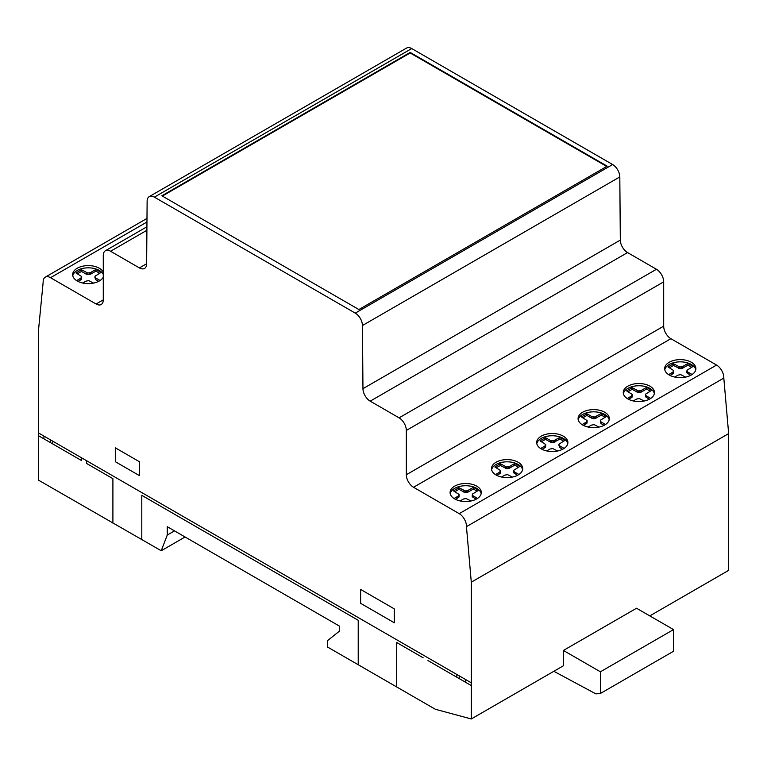 <?xml version="1.0" encoding="UTF-8"?>
<svg xmlns="http://www.w3.org/2000/svg" width="767" height="767" viewBox="0 0 767 767"><rect width="100%" height="100%" fill="white"/><g stroke="black" fill="none" stroke-linecap="round" stroke-linejoin="round"><path stroke-width="1.15" d="M695.765 369.742A15.608 9.012 0 0 0 691.316 364.478A15.608 9.012 0 0 0 675.209 362.331A15.608 9.012 0 0 0 664.788 369.742M691.316 362.254A15.608 9.012 180 0 1 695.89 368.63A15.608 9.012 180 0 1 691.316 375.005A15.608 9.012 180 0 1 669.246 375.005A15.608 9.012 180 0 1 664.673 368.63A15.608 9.012 180 0 1 674.308 360.308A15.608 9.012 180 0 1 691.316 362.254M654.356 393.653A15.608 9.012 0 0 0 647.07 387.095A15.608 9.012 0 0 0 625.584 390.029A15.608 9.012 0 0 0 623.379 393.653M625.584 387.805A15.608 9.012 180 0 1 647.07 384.871A15.608 9.012 180 0 1 654.472 392.541A15.608 9.012 180 0 1 652.151 397.277A15.608 9.012 180 0 1 634.606 401.208A15.608 9.012 180 0 1 623.255 392.541A15.608 9.012 180 0 1 625.584 387.805M567.772 443.642A15.608 9.012 0 0 0 560.476 437.085A15.608 9.012 0 0 0 539 440.018A15.608 9.012 0 0 0 536.785 443.642M539 437.794A15.608 9.012 180 0 1 560.476 434.86A15.608 9.012 180 0 1 567.887 442.53A15.608 9.012 180 0 1 565.557 447.266A15.608 9.012 180 0 1 548.012 451.197A15.608 9.012 180 0 1 536.67 442.53A15.608 9.012 180 0 1 539 437.794M609.18 419.731A15.608 9.012 0 0 0 604.732 414.468A15.608 9.012 0 0 0 588.625 412.32A15.608 9.012 0 0 0 578.203 419.731M604.732 412.253A15.608 9.012 180 0 1 609.305 418.619A15.608 9.012 180 0 1 604.732 424.995A15.608 9.012 180 0 1 582.652 424.995A15.608 9.012 180 0 1 578.078 418.619A15.608 9.012 180 0 1 587.714 410.297A15.608 9.012 180 0 1 604.732 412.253M522.595 469.72A15.608 9.012 0 0 0 518.137 464.466A15.608 9.012 0 0 0 502.03 462.309A15.608 9.012 0 0 0 491.618 469.72M518.137 462.242A15.608 9.012 180 0 1 522.711 468.608A15.608 9.012 180 0 1 518.137 474.984A15.608 9.012 180 0 1 496.067 474.984A15.608 9.012 180 0 1 491.494 468.608A15.608 9.012 180 0 1 501.129 460.286A15.608 9.012 180 0 1 518.137 462.242M481.177 493.632A15.608 9.012 0 0 0 473.891 487.074A15.608 9.012 0 0 0 452.405 490.008A15.608 9.012 0 0 0 450.2 493.632M452.405 487.793A15.608 9.012 180 0 1 473.891 484.859A15.608 9.012 180 0 1 481.302 492.519A15.608 9.012 180 0 1 478.972 497.256A15.608 9.012 180 0 1 461.427 501.196A15.608 9.012 180 0 1 450.085 492.519A15.608 9.012 180 0 1 452.405 487.793M103.277 274.365A15.608 9.012 0 0 0 90.401 267.913A15.608 9.012 0 0 0 74.984 272.103A15.608 9.012 0 0 0 72.779 275.727M103.277 277.098A15.608 9.012 180 0 1 101.551 279.351A15.608 9.012 180 0 1 80.065 282.285A15.608 9.012 180 0 1 72.654 274.615A15.608 9.012 180 0 1 74.984 269.888A15.608 9.012 180 0 1 90.401 265.689A15.608 9.012 180 0 1 103.277 272.141M649.793 615.901L728.65 570.37L728.65 433.604L723.808 378.073A10.287 5.935 -120 0 0 716.57 365.063L670.895 338.688A10.211 5.896 60 0 1 663.685 326.157L663.685 281.853A10.287 5.935 -120 0 0 656.447 269.255L627.55 252.573A10.259 5.925 60 0 1 620.311 240.1L619.813 176.928A10.163 5.868 -120 0 0 612.641 164.541L411.735 48.551A10.259 5.925 -120 0 0 406.606 48.043L149.249 196.63A10.259 5.925 60 0 1 154.378 197.138L355.274 313.128A10.163 5.868 60 0 1 362.455 325.515L362.954 388.687A10.259 5.925 -120 0 0 370.193 401.16L399.089 417.842A10.287 5.935 60 0 1 406.328 430.44L406.328 474.744A10.211 5.896 -120 0 0 413.538 487.275L459.212 513.65A10.287 5.935 60 0 1 466.451 526.651L471.293 582.182L471.293 718.957L563.409 665.766L563.409 650.454L636.533 608.241L673.522 629.592L673.522 651.26L600.398 693.473L595.882 693.876L553.851 671.288M607.196 166.171L358.889 309.532L161.866 195.786L410.172 52.424L607.196 166.171M471.293 718.957L435.378 709.283L327.423 646.964L327.423 640.733L339.445 631.136L339.445 626.112L167.254 526.699L167.254 535.059L174.502 530.879M167.254 535.059L161.233 550.754L185.077 536.986M82.663 283.033L86.029 281.115L88.723 280.636L93.584 283.09M100.103 280.492L95.549 277.865L94.916 276.254L101.062 272.41L95.942 269.457L90.506 272.563L87.812 273.052L81.513 269.763L76.01 272.947L81.695 276.58L80.861 278.133L76.614 280.617M81.513 269.763L81.513 271.432L77.448 273.771M86.498 272.64L86.498 274.308L81.513 271.432M81.695 276.58L81.618 279.092L78.071 281.441M81.618 277.424L81.618 279.092M80.861 278.133L80.861 279.802M80.276 278.498L80.276 280.166M95.549 277.865L95.549 279.524L94.84 277.108M98.675 281.336L95.549 279.524M95.942 269.457L95.942 271.125L90.506 274.231L86.498 274.308M99.614 273.244L95.942 271.125M91.139 272.227L91.139 273.896M90.506 272.563L90.506 274.231M89.279 273.004L89.279 274.663M87.812 273.052L87.812 274.711M518.454 467.237L514.772 465.118L509.346 468.225L506.651 468.714L500.352 465.425L496.287 467.774M518.943 474.485L514.389 471.858L513.756 470.248L519.901 466.403L514.772 463.45L509.346 466.557L506.651 467.045L500.352 463.757L494.84 466.94L500.535 470.574L500.458 473.086L496.901 475.435M517.514 475.329L513.679 472.769L513.679 471.101M501.503 477.026L504.859 475.109L507.562 474.629L512.423 477.084M500.535 470.574L499.701 472.127L495.453 474.61M499.116 472.491L499.116 474.159M499.701 472.127L499.701 473.795M500.458 471.417L500.458 473.086M500.352 463.757L500.352 465.425M505.338 466.633L505.338 468.301M477.045 491.148L473.364 489.03L467.937 492.136L465.233 492.615L458.944 489.336L454.869 491.676M477.525 498.397L472.971 495.77L472.347 494.159L478.483 490.314L473.364 487.361L467.937 490.468L465.233 490.957L458.944 487.668L453.431 490.851L459.126 494.485L459.04 496.997L455.493 499.346M476.096 499.24L472.261 496.671L472.261 495.012M460.095 500.937L463.45 499.02L466.144 498.54L471.005 500.995M459.126 494.485L458.282 496.038L454.035 498.521M457.707 496.402L457.707 498.071M458.282 496.038L458.282 497.706M459.04 495.329L459.04 496.997M458.944 487.668L458.944 489.336M463.93 490.544L463.93 492.213M465.233 490.957L465.233 492.615M466.71 490.909L466.71 492.567M467.937 490.468L467.937 492.136M468.56 490.132L468.56 491.8M473.364 487.361L473.364 489.03M472.971 495.77L472.971 497.428M506.651 467.045L506.651 468.714M508.118 466.998L508.118 468.666M509.346 466.557L509.346 468.225M509.969 466.221L509.969 467.889M514.772 463.45L514.772 465.118M514.389 471.858L514.389 473.527M161.233 550.754L38.35 480.065L38.35 331.756L43.153 282.285A10.335 5.973 60 0 1 45.282 277.136A10.335 5.973 60 0 1 50.517 277.692L96.086 304A10.144 5.858 -120 0 0 101.177 304.509A10.144 5.858 -120 0 0 103.277 299.887L103.277 255.43A10.278 5.935 60 0 1 105.405 250.742A10.278 5.935 60 0 1 110.563 251.26L139.402 267.913A10.192 5.877 -120 0 0 144.532 268.44A10.192 5.877 -120 0 0 146.641 263.867L147.12 201.194A10.259 5.925 60 0 1 149.249 196.63M605.527 424.496L600.973 421.869L600.35 420.258L606.486 416.414L601.366 413.461L594.713 417.008L591.923 416.644L586.937 413.768L581.434 416.941L587.129 420.584L586.285 422.138L582.038 424.621M588.097 427.037L591.453 425.119L594.147 424.64L599.008 427.094M600.973 421.869L600.973 423.528L600.264 421.112M604.099 425.34L600.973 423.528M601.366 413.461L601.366 415.129L594.713 418.667L591.923 418.312L586.937 415.426L582.872 417.775M605.038 417.248L601.366 415.129M596.563 416.232L596.563 417.9M595.94 416.567L595.94 418.236M594.713 417.008L594.713 418.667M593.236 417.056L593.236 418.715M591.923 416.644L591.923 418.312M564.119 448.407L559.555 445.771L558.932 444.17L565.068 440.325L559.948 437.372L553.295 440.91L550.514 440.555L545.529 437.679L540.016 440.852L545.711 444.496L544.867 446.049L540.62 448.522M546.679 450.948L550.035 449.031L552.739 448.551L557.599 451.006M559.555 445.771L559.555 447.439L558.846 445.013M562.69 449.251L559.555 447.439M559.948 437.372L559.948 439.031L553.295 442.578L550.514 442.223L545.529 439.338L541.464 441.687M563.63 441.159L559.948 439.031M555.145 440.143L555.145 441.811M554.522 440.479L554.522 442.147M553.295 440.91L553.295 442.578M551.828 440.958L551.828 442.626M550.514 440.555L550.514 442.223M545.529 437.679L545.529 439.338M545.711 444.496L545.625 447.008L542.077 449.357M545.625 445.339L545.625 447.008M544.867 446.049L544.867 447.717M544.292 446.413L544.292 448.072M586.937 413.768L586.937 415.426M587.129 420.584L587.043 423.096L583.495 425.445M587.043 421.428L587.043 423.096M586.285 422.138L586.285 423.806M585.71 422.502L585.71 424.17M563.409 650.454L600.398 671.806L673.522 629.592M600.398 671.806L600.398 693.473M410.172 52.424L410.172 52.981L162.345 196.064M466.451 526.651L723.808 378.073M471.293 582.182L728.65 433.604M691.633 367.259L687.951 365.13L682.525 368.246L679.83 368.726L673.531 365.437L669.466 367.786M692.112 374.507L687.558 371.87L686.935 370.269L693.071 366.425L687.951 363.472L682.525 366.578L679.83 367.057L673.531 363.769L668.019 366.952L673.714 370.586L673.627 373.107L670.08 375.456M690.683 375.351L686.848 372.781L686.848 371.113M674.682 377.048L678.038 375.13L680.741 374.641L685.593 377.105M673.714 370.586L672.87 372.148L668.623 374.622M672.295 372.513L672.295 374.171M672.87 372.148L672.87 373.817M673.627 371.439L673.627 373.107M673.531 363.769L673.531 365.437M678.517 366.655L678.517 368.313M650.215 391.17L646.543 389.042L641.107 392.148L638.412 392.637L632.113 389.348L628.048 391.697M650.704 398.418L646.15 395.782L645.517 394.18L651.662 390.336L646.543 387.373L641.107 390.489L638.412 390.969L632.113 387.68L626.601 390.863L632.296 394.497L632.219 397.018L628.662 399.367M649.275 399.252L645.44 396.692L645.44 395.024M633.264 400.949L636.629 399.041L639.323 398.552L644.184 401.016M632.296 394.497L631.462 396.06L627.214 398.533M630.877 396.414L630.877 398.083M631.462 396.06L631.462 397.728M632.219 395.35L632.219 397.018M632.113 387.68L632.113 389.348M637.099 390.566L637.099 392.225M638.412 390.969L638.412 392.637M639.879 390.921L639.879 392.589M641.107 390.489L641.107 392.148M641.739 390.154L641.739 391.822M646.543 387.373L646.543 389.042M646.15 395.782L646.15 397.45M679.83 367.057L679.83 368.726M681.297 367.01L681.297 368.678M682.525 366.578L682.525 368.246M683.148 366.243L683.148 367.911M687.951 363.472L687.951 365.13M687.558 371.87L687.558 373.539M606.716 166.449L410.172 52.981M456.825 677.223L456.825 674.471M459.212 675.852L459.212 678.603M465.742 682.371L465.627 679.562M394.305 622.775L394.305 608.893L360.615 589.439L360.615 603.322L394.305 622.775M396.692 686.954L396.692 642.506L423.135 657.77M141.799 539.795L141.799 495.348L358.218 620.292L358.218 664.74M427.976 660.569L471.293 685.573M115.309 461.696L139.421 475.617L139.421 461.734L115.309 447.813L115.309 461.696M86.46 460.641L86.46 463.393L112.902 478.666L112.902 523.113M38.35 435.618L81.666 460.631L81.666 457.88M43.968 436.116L43.92 438.829M38.35 432.866L471.245 682.803M50.392 442.569L50.392 439.817M52.779 441.198L52.779 443.949M355.274 313.128L612.641 164.541M154.378 197.138L411.735 48.551M139.402 267.913L146.641 263.733M110.563 251.26L146.9 230.282M96.086 304L103.277 299.849M50.517 277.692L146.967 222.008M362.455 325.515L619.813 176.928M362.954 388.687L620.311 240.1M370.193 401.16L627.55 252.573M399.089 417.842L656.447 269.255M406.328 430.44L663.685 281.853M406.328 474.744L663.685 326.157M413.538 487.275L670.895 338.688M459.212 513.65L716.57 365.063M105.405 250.742L146.928 226.773M45.282 277.136L146.996 218.422"/></g></svg>

